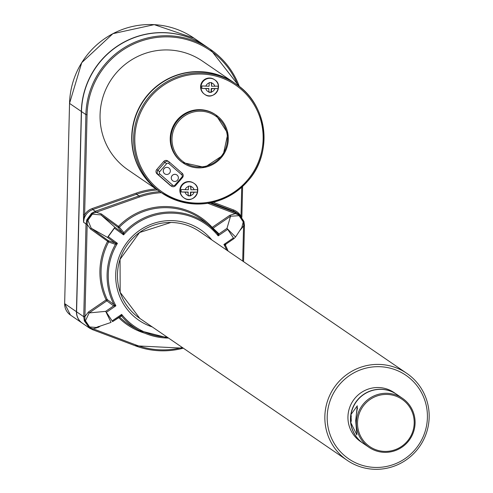<?xml version="1.0" encoding="UTF-8"?>
<svg xmlns="http://www.w3.org/2000/svg" width="493" height="493" viewBox="0 0 493 493"><rect width="100%" height="100%" fill="white"/><g stroke="black" fill="none" stroke-linecap="round" stroke-linejoin="round"><path stroke-width="0.74" d="M402.485 398.326L396.742 394.394A29.679 29.223 124.4 0 0 350.998 414.514L351.262 420.72L350.8 422.667A29.679 29.223 124.4 0 0 363.218 443.38L368.961 447.311A29.679 29.223 124.4 0 0 385.002 452.352A29.679 29.223 124.4 0 0 414.903 419.038A29.679 29.223 124.4 0 0 402.485 398.326A29.679 29.223 124.4 0 0 361.603 406.312A29.679 29.223 124.4 0 0 368.961 447.311M351.152 421.293A29.056 28.612 -55.6 0 1 351.084 418.489A29.056 28.612 -55.6 0 1 351.213 416.363A29.056 28.612 -55.6 0 1 351.275 415.827M350.998 414.514L357.296 405.807L355.7 420.584L356.864 434.925L350.8 422.667M385.175 451.422A28.643 28.206 124.4 0 0 410.755 408.925A28.643 28.206 124.4 0 0 361.677 408.42A28.643 28.206 124.4 0 0 385.175 451.422M357.554 407.945A13.49 1.96 -89.4 0 0 356.63 413.072M396.668 394.345A29.679 29.223 124.4 0 0 396.594 394.295A29.679 29.223 124.4 0 0 366.545 392.644A29.679 29.223 124.4 0 0 350.468 418.483A29.679 29.223 124.4 0 0 363.07 443.281A29.679 29.223 124.4 0 0 363.144 443.33M182.558 162.554A29.056 28.612 -55.6 0 1 171.632 129.986A29.056 28.612 -55.6 0 1 199.671 109.662A29.056 28.612 -55.6 0 1 215.373 114.598L215.971 115.005A29.056 28.612 -55.6 0 1 223.175 155.141A29.056 28.612 -55.6 0 1 183.149 162.961A29.056 28.612 -55.6 0 1 172.23 130.392A29.056 28.612 -55.6 0 1 200.269 110.068A29.056 28.612 -55.6 0 1 215.971 115.005L227.871 133.461L223.187 155.153L204.669 167.367L182.558 162.554M204.54 94.212A8.819 8.683 -55.6 0 1 209.537 78.023A8.819 8.683 -55.6 0 1 214.498 79.663M183.821 197.755A8.819 8.683 -55.6 0 1 188.819 181.566A8.819 8.683 -55.6 0 1 193.78 183.199M171.453 186.188L170.258 185.374A3.112 3.063 -55.6 0 1 169.98 185.158L157.039 173.869A3.112 3.063 -55.6 0 1 156.768 169.5L163.694 161.501A3.112 3.063 -55.6 0 1 167.762 160.946L168.957 161.766A3.112 3.063 124.4 0 0 164.89 162.32L157.957 170.319A3.112 3.063 124.4 0 0 158.235 174.688L171.17 185.972A3.112 3.063 124.4 0 0 175.52 185.633L182.447 177.634A3.112 3.063 124.4 0 0 182.176 173.265L169.235 161.981A3.112 3.063 124.4 0 0 168.957 161.766M209.932 202.931L235.839 212.705L239.493 214.788L243.936 221.443L244.448 225.936L243.554 226.016L239.672 230.761M159.837 191.641A65.896 64.891 -55.6 0 1 159.707 191.555A65.896 64.891 -55.6 0 1 134.94 117.698A65.896 64.891 -55.6 0 1 198.525 71.602A65.896 64.891 -55.6 0 1 234.138 82.793A65.896 64.891 -55.6 0 1 234.267 82.886M159.707 191.555L128.044 169.888A65.896 64.891 -55.6 0 1 103.277 96.024A65.896 64.891 -55.6 0 1 166.862 49.935A65.896 64.891 -55.6 0 1 202.475 61.126L234.138 82.793M83.453 214.572L84.63 214.689L83.57 222.269L83.453 214.572L85.893 114.592A80.069 78.849 -55.6 0 1 129.265 44.869A80.069 78.849 -55.6 0 1 210.332 49.325L205.914 46.305A80.069 78.849 124.4 0 0 124.852 41.843A80.069 78.849 124.4 0 0 81.481 111.572L76.588 311.816A13.656 13.447 124.4 0 0 82.386 323.223L89.572 328.147L84.334 320.906L83.748 316.716L76.588 311.816M87.914 220.285L91.242 228.247L90.49 228.986L87.181 224.407L87.384 220.161L87.914 220.285L92.357 214.172L92.08 213.715L87.384 220.161L86.799 219.829L91.575 213.272L95.574 211.14L96.049 212.218L101.416 213.968L118.486 226.41A65.027 64.035 -55.6 0 1 212.169 227.372L229.837 215.287L235.29 213.648L239.228 215.225L239.087 215.681L230.545 216.236L226.971 228.401L235.555 236.991L233.861 238.704L235.555 236.991L241.866 227.458L243.234 221.881L243.597 221.77L239.228 215.225L239.493 214.788L236.196 212.489A13.656 13.447 -55.6 0 0 233.392 211.029L233.614 209.956A14.691 14.47 -55.6 0 1 240.861 216.051M92.351 329.589L89.572 328.147L92.672 329.712L92.351 329.589L93.195 328.843L92.678 329.712L135.335 345.803L183.31 348.175A80.069 78.849 -55.6 0 1 135.347 345.809M113.975 304.569A1.035 1.011 -53.4 0 1 113.63 305.9L115.898 305.802L113.988 304.575A63.338 62.371 -55.6 0 1 115.448 244.349L108.614 242.001A63.991 63.012 124.4 0 0 107.209 299.528L106.137 299.886L106.845 300.835A1.035 1.011 126.9 0 0 107.209 299.528L113.988 304.575A1.035 1.004 -61.4 0 1 113.643 305.906L106.845 300.835L89.171 312.919L88.463 311.97L84.932 316.481L84.925 320.752L89.301 327.297L92.869 328.776M86.004 224.29L87.181 224.407L84.932 316.481L83.755 316.37L86.004 224.29L86.799 219.829M88.777 327.555L89.603 326.951L85.455 320.752L89.171 312.919L105.681 311.354L106.389 312.303L115.898 305.802A62.303 61.348 -55.6 0 1 117.426 243.357L108.238 236.665L107.486 237.404L114.875 227.248L100.948 214.905L92.357 214.172M89.603 326.951L96.178 327.469L111.067 322.41L105.681 311.354L113.63 305.9M112.564 321.658L121.296 316.044A1.035 1.023 -79.4 0 1 121.882 316.383L121.648 314.398L112.139 320.9L112.564 321.658L120.557 316.198M243.616 225.683L243.597 221.77L243.955 221.468L244.454 225.591L243.554 226.016L242.698 261.062M122.554 232.844L114.875 227.248L114.407 228.185L123.589 234.878L123.928 232.708A1.035 1.017 -39.6 0 1 122.554 232.844L118.018 227.341A1.035 1.017 140.6 0 0 119.368 227.224L123.922 232.702A1.035 1.011 -41.8 0 1 122.566 232.856L123.589 234.878A62.303 61.348 -55.6 0 1 218.177 235.851L227.686 229.35L226.971 228.401L219.009 233.848L218.177 235.851L217.659 233.676A1.035 1.011 141.4 0 0 219.009 233.848L218.997 233.836A1.035 1.011 132.2 0 1 217.69 233.707M229.837 215.287L230.545 216.236L212.877 228.321A1.035 1.011 -48.2 0 1 212.643 228.438M225.856 244.177A1.035 1.029 137 0 0 225.554 245.483L223.927 244.454A62.303 61.348 -55.6 0 1 226.669 250.087M225.547 245.483A63.338 62.371 -55.6 0 1 228.068 251.048L225.554 245.483L225.886 244.164L223.927 244.454L233.435 237.946L233.861 238.704L225.886 244.164L233.861 238.704M120.526 316.21L121.648 314.398A62.303 61.348 -55.6 0 0 167.121 337.095M120.588 316.173A1.035 1.023 -79.4 0 1 121.296 316.044L121.475 316.093A1.035 1.029 -68.6 0 1 121.876 316.383L120.995 316.031M121.882 316.383L121.876 316.383A63.338 62.371 -55.6 0 0 139.217 330.501L133.535 327.395A63.991 63.012 124.4 0 1 119.509 316.913M241.089 216.298L241.89 216.217L242.618 186.434L241.866 217.24M115.448 244.349A1.035 1.017 108.8 0 0 115.165 243.006L117.426 243.357L115.461 244.349A1.035 1.011 111.4 0 0 115.177 243.012L107.486 237.404L91.242 228.247L108.312 240.689A1.035 1.017 -71.4 0 1 108.614 242.001L90.49 228.986M218.997 233.836L212.169 227.372L211.836 227.698M243.234 221.881L239.087 215.681M123.922 232.702A63.338 62.371 -55.6 0 1 210.419 226.466L205.458 222.294A63.991 63.012 124.4 0 0 119.368 227.224L118.486 226.41L118.018 227.341L100.948 214.905L101.416 213.968M217.659 233.676L210.419 226.466A63.338 62.371 -55.6 0 1 217.653 233.67L217.74 233.762M181.177 191.968L188.03 192.042L188.24 195.857L190.705 195.881L190.791 192.27L197.348 192.134A8.264 8.141 124.4 0 0 197.403 189.657L190.853 189.793L190.939 186.175L188.474 186.151L188.388 189.768L181.239 189.491A8.264 8.141 124.4 0 0 181.177 191.968L188.326 192.245M188.246 195.659L190.403 195.678L190.495 192.067L197.348 192.134M190.853 189.793L190.637 186.175M201.896 88.432L208.749 88.5L208.958 92.314L211.423 92.339L211.509 88.728L218.066 88.598A8.264 8.141 124.4 0 0 218.122 86.115L211.571 86.25L211.657 82.633L209.192 82.608L209.106 86.226L201.957 85.948A8.264 8.141 124.4 0 0 201.896 88.432L209.044 88.703M208.964 92.117L211.127 92.142L211.214 88.524L218.066 88.598M211.571 86.25L211.355 82.633M159.96 191.728A65.896 64.891 -55.6 0 1 135.193 117.87A65.896 64.891 -55.6 0 1 198.778 71.775A65.896 64.891 -55.6 0 1 234.391 82.972L236.03 84.093A65.896 64.891 -55.6 0 1 252.367 175.12A65.896 64.891 -55.6 0 1 161.599 192.849A65.896 64.891 -55.6 0 1 136.832 118.992A65.896 64.891 -55.6 0 1 200.417 72.902A65.896 64.891 -55.6 0 1 236.03 84.093C267.6 104.3 273.479 153.15 247.751 181.128C221.671 206.85 192.954 210.757 161.599 192.849L159.96 191.728M363.07 443.281L360.549 441.555A29.679 29.223 -55.6 0 1 353.191 400.556A29.679 29.223 -55.6 0 1 394.073 392.57L396.594 394.295M378.544 366.669A50.643 49.867 -55.6 0 1 420.079 442.702A50.643 49.867 -55.6 0 1 333.305 441.814A50.643 49.867 -55.6 0 1 378.544 366.669M378.291 364.401A52.714 51.913 -55.6 0 1 406.787 373.355A52.714 51.913 -55.6 0 1 419.851 446.177A52.714 51.913 -55.6 0 1 347.238 460.363A52.714 51.913 -55.6 0 1 327.426 401.271A52.714 51.913 -55.6 0 1 378.291 364.401M347.238 460.363L139.839 318.423A52.714 51.913 -55.6 0 1 120.027 259.336A52.714 51.913 -55.6 0 1 170.892 222.466A52.714 51.913 -55.6 0 1 199.388 231.42L406.787 373.355M98.224 326.452L98.649 327.204L93.195 328.843L135.858 344.934L135.341 345.803L92.678 329.712M166.609 163.707L159.683 171.706A1.596 1.571 124.4 0 0 159.818 173.949L172.76 185.239A1.596 1.571 124.4 0 0 174.99 185.06L181.923 177.061A1.596 1.571 124.4 0 0 181.781 174.818L168.84 163.534A1.596 1.571 124.4 0 0 166.609 163.707L163.694 161.501M176.858 174.947L176.827 174.923A3.58 3.525 124.4 0 0 171.897 175.89A3.58 3.525 124.4 0 0 172.784 180.832A3.58 3.525 124.4 0 0 172.796 180.845L172.815 180.851A3.58 3.525 -55.6 0 1 171.928 175.909A3.58 3.525 -55.6 0 1 176.858 174.947A3.58 3.525 -55.6 0 1 177.492 180.216A3.58 3.525 -55.6 0 1 172.815 180.851M168.834 167.947A3.58 3.525 124.4 0 0 163.886 168.902A3.58 3.525 124.4 0 0 164.791 173.856L164.804 173.869A3.58 3.525 -55.6 0 1 163.916 168.92A3.58 3.525 -55.6 0 1 168.846 167.959A3.58 3.525 -55.6 0 1 169.481 173.228A3.58 3.525 -55.6 0 1 164.804 173.869M205.84 46.256A80.069 78.849 124.4 0 0 205.766 46.206A80.069 78.849 124.4 0 0 124.698 41.745A80.069 78.849 124.4 0 0 81.333 111.467L76.44 311.718A13.656 13.447 124.4 0 0 82.232 323.125A13.656 13.447 124.4 0 0 82.313 323.174M235.512 212.582L235.29 213.648L207.824 203.289M95.574 211.14L139.001 195.937L139.476 197.009L92.08 213.715L91.575 213.272M85.455 320.752L84.334 320.906M115.165 243.006L108.312 240.689L107.56 241.428A65.027 64.035 -55.6 0 0 106.137 299.886L88.463 311.97M200.54 74.036A64.86 63.868 -55.6 0 1 253.747 171.416A64.86 63.868 -55.6 0 1 142.606 170.27A64.86 63.868 -55.6 0 1 200.54 74.036M213.149 202.241L233.614 209.956M241.712 187.26L241.009 216.205M155.887 188.942A81.111 79.866 -55.6 0 0 136.08 193.182L92.32 208.508A14.691 14.47 -55.6 0 0 84.63 214.689L87.07 114.703A79.034 77.826 -55.6 0 1 151.53 38.288A79.034 77.826 -55.6 0 1 237.965 85.468M84.87 316.814L83.748 316.716L83.755 316.37M87.138 224.075L86.016 223.945L83.57 222.269A13.656 13.447 -55.6 0 1 92.795 209.58L136.555 194.26A80.069 78.849 -55.6 0 1 157.396 189.971M87.07 114.703L85.893 114.592L81.481 111.572M211.232 202.672L233.392 211.029L235.839 212.705L235.617 213.715M243.936 221.443L239.493 214.788M244.442 225.572L243.56 261.647L244.448 225.936M144.893 333.237A65.027 64.035 -55.6 0 1 118.61 317.529M136.08 193.182L136.555 194.26L139.001 195.937A80.069 78.849 -55.6 0 1 159.843 191.648M210.332 49.325A80.069 78.849 -55.6 0 1 239.37 86.54L210.332 49.325M92.32 208.508L92.795 209.58L95.241 211.257L95.716 212.28M76.44 311.718L64.657 303.62L70.456 315.058A13.656 13.447 -55.6 0 1 64.657 303.651L69.55 103.401A80.069 78.849 -55.6 0 1 112.915 33.678A80.069 78.849 -55.6 0 1 193.983 38.14L205.766 46.206M193.983 38.14L154.217 24.65L112.903 33.672L81.739 62.654L69.538 103.388L81.333 111.467M200.392 111.202A28.021 27.59 -55.6 0 1 223.378 153.274A28.021 27.59 -55.6 0 1 175.366 152.781A28.021 27.59 -55.6 0 1 200.392 111.202M114.407 228.185L108.238 236.665M106.389 312.303L112.139 320.9M233.435 237.946L227.686 229.35M168.526 338.056A63.338 62.371 -55.6 0 1 139.217 330.501L168.532 338.062M190.933 186.551A4.671 4.597 -55.6 0 1 194.076 189.823M194.014 192.301A4.671 4.597 -55.6 0 1 190.711 195.511M188.252 195.487A4.671 4.597 -55.6 0 1 185.109 192.215M185.171 189.731A4.671 4.597 -55.6 0 1 188.468 186.527M189.207 181.831A8.819 8.683 -55.6 0 1 196.165 195.518A8.819 8.683 -55.6 0 1 180.697 188.006A8.819 8.683 -55.6 0 1 189.207 181.831M208.97 91.944A4.671 4.597 -55.6 0 1 205.827 88.672M205.889 86.195A4.671 4.597 -55.6 0 1 209.186 82.984M209.926 78.295A8.819 8.683 -55.6 0 1 216.883 91.975A8.819 8.683 -55.6 0 1 201.415 84.463A8.819 8.683 -55.6 0 1 209.926 78.295M211.651 83.009A4.671 4.597 -55.6 0 1 214.794 86.281M214.732 88.765A4.671 4.597 -55.6 0 1 211.429 91.969M152.275 326.939A54.791 53.953 -55.6 0 1 116.545 266.245A54.791 53.953 -55.6 0 1 171.244 220.605A54.791 53.953 -55.6 0 1 211.824 239.931M139.476 197.009A79.034 77.826 -55.6 0 1 161.377 192.701M182.324 347.497A79.034 77.826 -55.6 0 1 135.858 344.934M100.332 326.058L98.649 327.204M159.683 171.706L156.768 169.5M172.76 185.239L171.17 185.972L169.98 185.158M159.818 173.949L158.235 174.688L157.039 173.869M175.52 185.633L174.99 185.06M182.447 177.634L181.923 177.061M182.176 173.265L181.781 174.818M169.235 161.981L168.84 163.534M241.89 216.217L241.878 217.253M69.538 103.388L64.645 303.639M193.589 183.063L193.977 183.328C203.782 189.195 192.584 204.866 184.012 197.89L183.624 197.625M214.307 79.527L214.695 79.792C224.5 85.653 213.303 101.324 204.731 94.348L204.342 94.083M199.388 231.42C190.809 225.628 181.319 222.645 170.923 222.472L139.537 232.53L120.052 259.361L120.175 292.343L139.839 318.423M70.456 315.058L82.232 323.125"/></g></svg>
